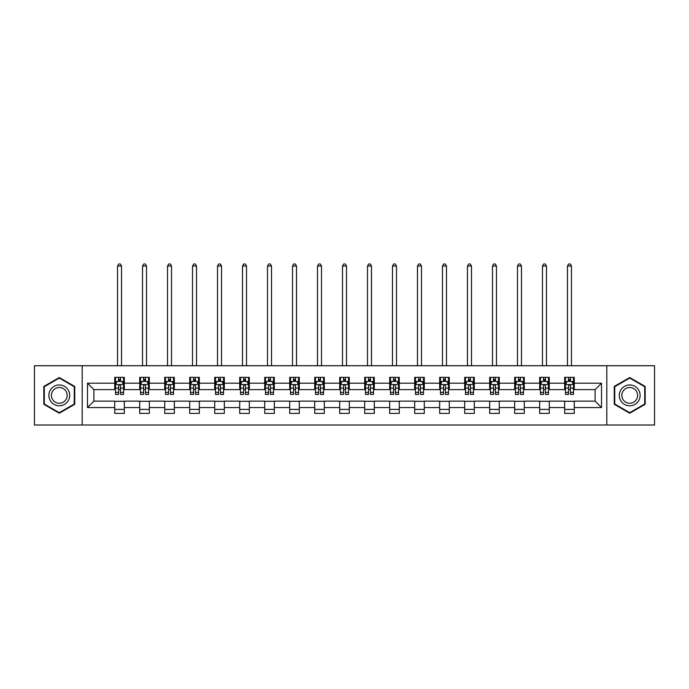 <?xml version="1.0" encoding="UTF-8"?>
<svg xmlns="http://www.w3.org/2000/svg" width="689" height="689" viewBox="0 0 689 689"><rect width="100%" height="100%" fill="white"/><g stroke="black" fill="none" stroke-linecap="round" stroke-linejoin="round"><path stroke-width="1.03" d="M606.802 425.018L654.55 425.018L654.55 365.73L606.802 365.73L606.802 425.018L82.198 425.018L82.198 365.73L34.45 365.73L34.45 425.018L82.198 425.018M606.802 365.73L82.198 365.73M574.273 383.196L574.273 377.348L564.661 377.348L564.661 383.196L549.279 383.196L549.279 377.348L539.659 377.348L539.659 383.196L524.277 383.196L524.277 377.348L514.666 377.348L514.666 383.196L499.284 383.196L499.284 377.348L489.672 377.348L489.672 383.196L474.29 383.196L474.29 377.348L464.67 377.348L464.67 383.196L449.288 383.196L449.288 377.348L439.677 377.348L439.677 383.196L424.295 383.196L424.295 377.348L414.683 377.348L414.683 383.196L399.301 383.196L399.301 377.348L389.69 377.348L389.69 383.196L374.299 383.196L374.299 377.348L364.688 377.348L364.688 383.196L349.306 383.196L349.306 377.348L339.694 377.348L339.694 383.196L324.312 383.196L324.312 377.348L314.701 377.348L314.701 383.196L299.31 383.196L299.31 377.348L289.699 377.348L289.699 383.196L274.317 383.196L274.317 377.348L264.705 377.348L264.705 383.196L249.323 383.196L249.323 377.348L239.712 377.348L239.712 383.196L224.33 383.196L224.33 377.348L214.71 377.348L214.71 383.196L199.328 383.196L199.328 377.348L189.716 377.348L189.716 383.196L174.334 383.196L174.334 377.348L164.723 377.348L164.723 383.196L149.341 383.196L149.341 377.348L139.721 377.348L139.721 383.196L124.339 383.196L124.339 377.348L114.727 377.348L114.727 383.196L87.486 383.196L87.486 407.552L93.893 401.144L114.727 401.144L114.727 413.4L124.339 413.4L124.339 401.144L139.721 401.144L139.721 413.4L149.341 413.4L149.341 401.144L164.723 401.144L164.723 413.4L174.334 413.4L174.334 401.144L189.716 401.144L189.716 413.4L199.328 413.4L199.328 401.144L214.71 401.144L214.71 413.4L224.33 413.4L224.33 401.144L239.712 401.144L239.712 413.4L249.323 413.4L249.323 401.144L264.705 401.144L264.705 413.4L274.317 413.4L274.317 401.144L289.699 401.144L289.699 413.4L299.31 413.4L299.31 401.144L314.701 401.144L314.701 413.4L324.312 413.4L324.312 401.144L339.694 401.144L339.694 413.4L349.306 413.4L349.306 401.144L364.688 401.144L364.688 413.4L374.299 413.4L374.299 401.144L389.69 401.144L389.69 413.4L399.301 413.4L399.301 401.144L414.683 401.144L414.683 413.4L424.295 413.4L424.295 401.144L439.677 401.144L439.677 413.4L449.288 413.4L449.288 401.144L464.67 401.144L464.67 413.4L474.29 413.4L474.29 401.144L489.672 401.144L489.672 413.4L499.284 413.4L499.284 401.144L514.666 401.144L514.666 413.4L524.277 413.4L524.277 401.144L539.659 401.144L539.659 413.4L549.279 413.4L549.279 401.144L564.661 401.144L564.661 413.4L574.273 413.4L574.273 401.144L595.107 401.144L595.107 389.604L574.273 389.604L574.273 383.196L601.514 383.196L601.514 407.552L574.273 407.552M564.661 407.552L549.279 407.552M539.659 407.552L524.277 407.552M514.666 407.552L499.284 407.552M489.672 407.552L474.29 407.552M464.67 407.552L449.288 407.552M439.677 407.552L424.295 407.552M414.683 407.552L399.301 407.552M389.69 407.552L374.299 407.552M364.688 407.552L349.306 407.552M339.694 407.552L324.312 407.552M314.701 407.552L299.31 407.552M289.699 407.552L274.317 407.552M264.705 407.552L249.323 407.552M239.712 407.552L224.33 407.552M214.71 407.552L199.328 407.552M189.716 407.552L174.334 407.552M164.723 407.552L149.341 407.552M139.721 407.552L124.339 407.552M114.727 407.552L87.486 407.552M564.661 383.196L564.661 389.604L549.279 389.604L549.279 383.196M539.659 383.196L539.659 389.604L524.277 389.604L524.277 383.196M514.666 383.196L514.666 389.604L499.284 389.604L499.284 383.196M489.672 383.196L489.672 389.604L474.29 389.604L474.29 383.196M464.67 383.196L464.67 389.604L449.288 389.604L449.288 383.196M439.677 383.196L439.677 389.604L424.295 389.604L424.295 383.196M414.683 383.196L414.683 389.604L399.301 389.604L399.301 383.196M389.69 383.196L389.69 389.604L374.299 389.604L374.299 383.196M364.688 383.196L364.688 389.604L349.306 389.604L349.306 383.196M339.694 383.196L339.694 389.604L324.312 389.604L324.312 383.196M314.701 383.196L314.701 389.604L299.31 389.604L299.31 383.196M289.699 383.196L289.699 389.604L274.317 389.604L274.317 383.196M264.705 383.196L264.705 389.604L249.323 389.604L249.323 383.196M239.712 383.196L239.712 389.604L224.33 389.604L224.33 383.196M214.71 383.196L214.71 389.604L199.328 389.604L199.328 383.196M189.716 383.196L189.716 389.604L174.334 389.604L174.334 383.196M164.723 383.196L164.723 389.604L149.341 389.604L149.341 383.196M139.721 383.196L139.721 389.604L124.339 389.604L124.339 383.196M114.727 383.196L114.727 389.604L93.893 389.604L87.486 383.196M93.893 389.604L93.893 401.144M601.514 407.552L595.107 401.144M595.107 389.604L601.514 383.196M114.727 381.353L115.528 381.353M118.568 381.353L120.497 381.353M123.538 381.353L124.339 381.353M114.727 389.449L115.528 389.449M118.568 389.449L120.497 389.449M123.538 389.449L124.339 389.449M114.727 401.299L124.339 401.299M114.727 409.395L124.339 409.395M139.721 401.299L149.341 401.299M139.721 409.395L149.341 409.395M139.721 381.353L140.522 381.353M143.57 381.353L145.491 381.353M148.54 381.353L149.341 381.353M139.721 389.449L140.522 389.449M143.57 389.449L145.491 389.449M148.54 389.449L149.341 389.449M164.723 401.299L174.334 401.299M164.723 409.395L174.334 409.395M164.723 381.353L165.524 381.353M168.564 381.353L170.484 381.353M173.533 381.353L174.334 381.353M164.723 389.449L165.524 389.449M168.564 389.449L170.484 389.449M173.533 389.449L174.334 389.449M189.716 401.299L199.328 401.299M189.716 409.395L199.328 409.395M189.716 381.353L190.517 381.353M193.557 381.353L195.487 381.353M198.527 381.353L199.328 381.353M189.716 389.449L190.517 389.449M193.557 389.449L195.487 389.449M198.527 389.449L199.328 389.449M214.71 401.299L224.33 401.299M214.71 409.395L224.33 409.395M214.71 381.353L215.511 381.353M218.559 381.353L220.48 381.353M223.52 381.353L224.33 381.353M214.71 389.449L215.511 389.449M218.559 389.449L220.48 389.449M223.52 389.449L224.33 389.449M239.712 401.299L249.323 401.299M239.712 409.395L249.323 409.395M239.712 381.353L240.513 381.353M243.553 381.353L245.473 381.353M248.522 381.353L249.323 381.353M239.712 389.449L240.513 389.449M243.553 389.449L245.473 389.449M248.522 389.449L249.323 389.449M264.705 401.299L274.317 401.299M264.705 409.395L274.317 409.395M264.705 381.353L265.506 381.353M268.546 381.353L270.476 381.353M273.516 381.353L274.317 381.353M264.705 389.449L265.506 389.449M268.546 389.449L270.476 389.449M273.516 389.449L274.317 389.449M289.699 401.299L299.31 401.299M289.699 409.395L299.31 409.395M289.699 381.353L290.5 381.353M293.548 381.353L295.469 381.353M298.509 381.353L299.31 381.353M289.699 389.449L290.5 389.449M293.548 389.449L295.469 389.449M298.509 389.449L299.31 389.449M314.701 401.299L324.312 401.299M314.701 409.395L324.312 409.395M314.701 381.353L315.502 381.353M318.542 381.353L320.463 381.353M323.511 381.353L324.312 381.353M314.701 389.449L315.502 389.449M318.542 389.449L320.463 389.449M323.511 389.449L324.312 389.449M339.694 401.299L349.306 401.299M339.694 409.395L349.306 409.395M339.694 381.353L340.495 381.353M343.535 381.353L345.465 381.353M348.505 381.353L349.306 381.353M339.694 389.449L340.495 389.449M343.535 389.449L345.465 389.449M348.505 389.449L349.306 389.449M364.688 401.299L374.299 401.299M364.688 409.395L374.299 409.395M364.688 381.353L365.489 381.353M368.537 381.353L370.458 381.353M373.498 381.353L374.299 381.353M364.688 389.449L365.489 389.449M368.537 389.449L370.458 389.449M373.498 389.449L374.299 389.449M389.69 401.299L399.301 401.299M389.69 409.395L399.301 409.395M389.69 381.353L390.491 381.353M393.531 381.353L395.452 381.353M398.5 381.353L399.301 381.353M389.69 389.449L390.491 389.449M393.531 389.449L395.452 389.449M398.5 389.449L399.301 389.449M414.683 401.299L424.295 401.299M414.683 409.395L424.295 409.395M414.683 381.353L415.484 381.353M418.524 381.353L420.454 381.353M423.494 381.353L424.295 381.353M414.683 389.449L415.484 389.449M418.524 389.449L420.454 389.449M423.494 389.449L424.295 389.449M439.677 401.299L449.288 401.299M439.677 409.395L449.288 409.395M439.677 381.353L440.478 381.353M443.527 381.353L445.447 381.353M448.487 381.353L449.288 381.353M439.677 389.449L440.478 389.449M443.527 389.449L445.447 389.449M448.487 389.449L449.288 389.449M464.67 401.299L474.29 401.299M464.67 409.395L474.29 409.395M464.67 381.353L465.48 381.353M468.52 381.353L470.441 381.353M473.489 381.353L474.29 381.353M464.67 389.449L465.48 389.449M468.52 389.449L470.441 389.449M473.489 389.449L474.29 389.449M489.672 401.299L499.284 401.299M489.672 409.395L499.284 409.395M489.672 381.353L490.473 381.353M493.513 381.353L495.443 381.353M498.483 381.353L499.284 381.353M489.672 389.449L490.473 389.449M493.513 389.449L495.443 389.449M498.483 389.449L499.284 389.449M514.666 401.299L524.277 401.299M514.666 409.395L524.277 409.395M514.666 381.353L515.467 381.353M518.516 381.353L520.436 381.353M523.476 381.353L524.277 381.353M514.666 389.449L515.467 389.449M518.516 389.449L520.436 389.449M523.476 389.449L524.277 389.449M539.659 401.299L549.279 401.299M539.659 409.395L549.279 409.395M539.659 381.353L540.46 381.353M543.509 381.353L545.43 381.353M548.478 381.353L549.279 381.353M539.659 389.449L540.46 389.449M543.509 389.449L545.43 389.449M548.478 389.449L549.279 389.449M564.661 401.299L574.273 401.299M564.661 409.395L574.273 409.395M564.661 381.353L565.462 381.353M568.503 381.353L570.432 381.353M573.472 381.353L574.273 381.353M564.661 389.449L565.462 389.449M568.503 389.449L570.432 389.449M573.472 389.449L574.273 389.449M59.288 413.228L74.748 404.305L74.748 386.443L59.288 377.52L43.82 386.443L43.82 404.305L59.288 413.228M645.18 386.443L629.712 377.52L614.252 386.443L614.252 404.305L629.712 413.228L645.18 404.305L645.18 386.443M120.497 379.432L118.568 379.432M123.538 392.403L120.497 392.403L120.497 394.409L123.538 394.409L123.538 384.634L121.936 381.43L117.13 381.43L115.528 384.634L115.528 394.409L118.568 394.409L118.568 392.403L115.528 392.403M115.528 384.634L115.528 377.348M123.538 384.634L123.538 377.348M118.568 381.43L118.568 377.348M120.497 377.348L120.497 381.43M120.497 392.403L120.497 385.84C119.852 384.608 119.214 384.608 118.568 385.84L118.568 392.403M121.54 365.73L121.54 266.066L117.535 266.066L117.535 365.73M117.535 266.066L118.732 263.982L120.334 263.982L121.54 266.066M68.306 400.585A10.413 10.413 0 0 0 64.49 386.357A10.413 10.413 0 0 0 50.263 390.163A10.413 10.413 0 0 0 54.078 404.391A10.413 10.413 0 0 0 68.306 400.585M66.118 399.319A7.889 7.889 0 0 0 63.233 388.544A7.889 7.889 0 0 0 52.459 391.43A7.889 7.889 0 0 0 55.344 402.204A7.889 7.889 0 0 0 66.118 399.319M44.303 404.021L44.303 386.727L59.288 378.072L74.266 386.727L74.266 404.021L59.288 412.677L44.303 404.021M629.712 384.962A10.413 10.413 0 0 0 619.299 395.374A10.413 10.413 0 0 0 629.712 405.787A10.413 10.413 0 0 0 640.133 395.374A10.413 10.413 0 0 0 629.712 384.962M629.712 387.485A7.889 7.889 0 0 0 621.831 395.374A7.889 7.889 0 0 0 629.712 403.263A7.889 7.889 0 0 0 637.601 395.374A7.889 7.889 0 0 0 629.712 387.485M644.697 404.021L629.712 412.677L614.734 404.021L614.734 386.727L629.712 378.072L644.697 386.727L644.697 404.021M145.491 379.432L143.57 379.432M148.54 392.403L145.491 392.403L145.491 394.409L148.54 394.409L148.54 384.634L146.929 381.43L142.123 381.43L140.522 384.634L140.522 394.409L143.57 394.409L143.57 392.403L140.522 392.403M140.522 384.634L140.522 377.348M148.54 384.634L148.54 377.348M143.57 381.43L143.57 377.348M145.491 377.348L145.491 381.43M145.491 392.403L145.491 385.84C144.854 384.608 144.208 384.608 143.57 385.84L143.57 392.403M146.533 365.73L146.533 266.066L142.528 266.066L142.528 365.73M142.528 266.066L143.725 263.982L145.327 263.982L146.533 266.066M170.484 379.432L168.564 379.432M173.533 392.403L170.484 392.403L170.484 394.409L173.533 394.409L173.533 384.634L171.931 381.43L167.126 381.43L165.524 384.634L165.524 394.409L168.564 394.409L168.564 392.403L165.524 392.403M165.524 384.634L165.524 377.348M173.533 384.634L173.533 377.348M168.564 381.43L168.564 377.348M170.484 377.348L170.484 381.43M170.484 392.403L170.484 385.84C169.847 384.608 169.21 384.608 168.564 385.84L168.564 392.403M171.527 365.73L171.527 266.066L167.522 266.066L167.522 365.73M167.522 266.066L168.727 263.982L170.329 263.982L171.527 266.066M195.487 379.432L193.557 379.432M198.527 392.403L195.487 392.403L195.487 394.409L198.527 394.409L198.527 384.634L196.925 381.43L192.119 381.43L190.517 384.634L190.517 394.409L193.557 394.409L193.557 392.403L190.517 392.403M190.517 384.634L190.517 377.348M198.527 384.634L198.527 377.348M193.557 381.43L193.557 377.348M195.487 377.348L195.487 381.43M195.487 392.403L195.487 385.84C194.841 384.608 194.203 384.608 193.557 385.84L193.557 392.403M196.529 365.73L196.529 266.066L192.515 266.066L192.515 365.73M192.515 266.066L193.721 263.982L195.323 263.982L196.529 266.066M220.48 379.432L218.559 379.432M223.52 392.403L220.48 392.403L220.48 394.409L223.52 394.409L223.52 384.634L221.918 381.43L217.113 381.43L215.511 384.634L215.511 394.409L218.559 394.409L218.559 392.403L215.511 392.403M215.511 384.634L215.511 377.348M223.52 384.634L223.52 377.348M218.559 381.43L218.559 377.348M220.48 377.348L220.48 381.43M220.48 392.403L220.48 385.84C219.843 384.608 219.197 384.608 218.559 385.84L218.559 392.403M221.522 365.73L221.522 266.066L217.517 266.066L217.517 365.73M217.517 266.066L218.714 263.982L220.316 263.982L221.522 266.066M245.473 379.432L243.553 379.432M248.522 392.403L245.473 392.403L245.473 394.409L248.522 394.409L248.522 384.634L246.92 381.43L242.115 381.43L240.513 384.634L240.513 394.409L243.553 394.409L243.553 392.403L240.513 392.403M240.513 384.634L240.513 377.348M248.522 384.634L248.522 377.348M243.553 381.43L243.553 377.348M245.473 377.348L245.473 381.43M245.473 392.403L245.473 385.84C244.836 384.608 244.199 384.608 243.553 385.84L243.553 392.403M246.516 365.73L246.516 266.066L242.511 266.066L242.511 365.73M242.511 266.066L243.717 263.982L245.318 263.982L246.516 266.066M270.476 379.432L268.546 379.432M273.516 392.403L270.476 392.403L270.476 394.409L273.516 394.409L273.516 384.634L271.914 381.43L267.108 381.43L265.506 384.634L265.506 394.409L268.546 394.409L268.546 392.403L265.506 392.403M265.506 384.634L265.506 377.348M273.516 384.634L273.516 377.348M268.546 381.43L268.546 377.348M270.476 377.348L270.476 381.43M270.476 392.403L270.476 385.84C269.83 384.608 269.192 384.608 268.546 385.84L268.546 392.403M271.518 365.73L271.518 266.066L267.504 266.066L267.504 365.73M267.504 266.066L268.71 263.982L270.312 263.982L271.518 266.066M295.469 379.432L293.548 379.432M298.509 392.403L295.469 392.403L295.469 394.409L298.509 394.409L298.509 384.634L296.907 381.43L292.102 381.43L290.5 384.634L290.5 394.409L293.548 394.409L293.548 392.403L290.5 392.403M290.5 384.634L290.5 377.348M298.509 384.634L298.509 377.348M293.548 381.43L293.548 377.348M295.469 377.348L295.469 381.43M295.469 392.403L295.469 385.84C294.832 384.608 294.186 384.608 293.548 385.84L293.548 392.403M296.511 365.73L296.511 266.066L292.506 266.066L292.506 365.73M292.506 266.066L293.703 263.982L295.305 263.982L296.511 266.066M320.463 379.432L318.542 379.432M323.511 392.403L320.463 392.403L320.463 394.409L323.511 394.409L323.511 384.634L321.909 381.43L317.104 381.43L315.502 384.634L315.502 394.409L318.542 394.409L318.542 392.403L315.502 392.403M315.502 384.634L315.502 377.348M323.511 384.634L323.511 377.348M318.542 381.43L318.542 377.348M320.463 377.348L320.463 381.43M320.463 392.403L320.463 385.84C319.825 384.608 319.188 384.608 318.542 385.84L318.542 392.403M321.505 365.73L321.505 266.066L317.5 266.066L317.5 365.73M317.5 266.066L318.706 263.982L320.307 263.982L321.505 266.066M345.465 379.432L343.535 379.432M348.505 392.403L345.465 392.403L345.465 394.409L348.505 394.409L348.505 384.634L346.903 381.43L342.097 381.43L340.495 384.634L340.495 394.409L343.535 394.409L343.535 392.403L340.495 392.403M340.495 384.634L340.495 377.348M348.505 384.634L348.505 377.348M343.535 381.43L343.535 377.348M345.465 377.348L345.465 381.43M345.465 392.403L345.465 385.84C344.819 384.608 344.181 384.608 343.535 385.84L343.535 392.403M346.507 365.73L346.507 266.066L342.493 266.066L342.493 365.73M342.493 266.066L343.699 263.982L345.301 263.982L346.507 266.066M370.458 379.432L368.537 379.432M373.498 392.403L370.458 392.403L370.458 394.409L373.498 394.409L373.498 384.634L371.896 381.43L367.091 381.43L365.489 384.634L365.489 394.409L368.537 394.409L368.537 392.403L365.489 392.403M365.489 384.634L365.489 377.348M373.498 384.634L373.498 377.348M368.537 381.43L368.537 377.348M370.458 377.348L370.458 381.43M370.458 392.403L370.458 385.84C369.821 384.608 369.175 384.608 368.537 385.84L368.537 392.403M371.5 365.73L371.5 266.066L367.495 266.066L367.495 365.73M367.495 266.066L368.693 263.982L370.294 263.982L371.5 266.066M395.452 379.432L393.531 379.432M398.5 392.403L395.452 392.403L395.452 394.409L398.5 394.409L398.5 384.634L396.898 381.43L392.093 381.43L390.491 384.634L390.491 394.409L393.531 394.409L393.531 392.403L390.491 392.403M390.491 384.634L390.491 377.348M398.5 384.634L398.5 377.348M393.531 381.43L393.531 377.348M395.452 377.348L395.452 381.43M395.452 392.403L395.452 385.84C394.814 384.608 394.177 384.608 393.531 385.84L393.531 392.403M396.494 365.73L396.494 266.066L392.489 266.066L392.489 365.73M392.489 266.066L393.695 263.982L395.297 263.982L396.494 266.066M420.454 379.432L418.524 379.432M423.494 392.403L420.454 392.403L420.454 394.409L423.494 394.409L423.494 384.634L421.892 381.43L417.086 381.43L415.484 384.634L415.484 394.409L418.524 394.409L418.524 392.403L415.484 392.403M415.484 384.634L415.484 377.348M423.494 384.634L423.494 377.348M418.524 381.43L418.524 377.348M420.454 377.348L420.454 381.43M420.454 392.403L420.454 385.84C419.808 384.608 419.17 384.608 418.524 385.84L418.524 392.403M421.496 365.73L421.496 266.066L417.482 266.066L417.482 365.73M417.482 266.066L418.688 263.982L420.29 263.982L421.496 266.066M445.447 379.432L443.527 379.432M448.487 392.403L445.447 392.403L445.447 394.409L448.487 394.409L448.487 384.634L446.885 381.43L442.08 381.43L440.478 384.634L440.478 394.409L443.527 394.409L443.527 392.403L440.478 392.403M440.478 384.634L440.478 377.348M448.487 384.634L448.487 377.348M443.527 381.43L443.527 377.348M445.447 377.348L445.447 381.43M445.447 392.403L445.447 385.84C444.81 384.608 444.164 384.608 443.527 385.84L443.527 392.403M446.489 365.73L446.489 266.066L442.484 266.066L442.484 365.73M442.484 266.066L443.682 263.982L445.283 263.982L446.489 266.066M470.441 379.432L468.52 379.432M473.489 392.403L470.441 392.403L470.441 394.409L473.489 394.409L473.489 384.634L471.887 381.43L467.082 381.43L465.48 384.634L465.48 394.409L468.52 394.409L468.52 392.403L465.48 392.403M465.48 384.634L465.48 377.348M473.489 384.634L473.489 377.348M468.52 381.43L468.52 377.348M470.441 377.348L470.441 381.43M470.441 392.403L470.441 385.84C469.803 384.608 469.166 384.608 468.52 385.84L468.52 392.403M471.483 365.73L471.483 266.066L467.478 266.066L467.478 365.73M467.478 266.066L468.684 263.982L470.286 263.982L471.483 266.066M495.443 379.432L493.513 379.432M498.483 392.403L495.443 392.403L495.443 394.409L498.483 394.409L498.483 384.634L496.881 381.43L492.075 381.43L490.473 384.634L490.473 394.409L493.513 394.409L493.513 392.403L490.473 392.403M490.473 384.634L490.473 377.348M498.483 384.634L498.483 377.348M493.513 381.43L493.513 377.348M495.443 377.348L495.443 381.43M495.443 392.403L495.443 385.84C494.797 384.608 494.159 384.608 493.513 385.84L493.513 392.403M496.485 365.73L496.485 266.066L492.471 266.066L492.471 365.73M492.471 266.066L493.677 263.982L495.279 263.982L496.485 266.066M520.436 379.432L518.516 379.432M523.476 392.403L520.436 392.403L520.436 394.409L523.476 394.409L523.476 384.634L521.874 381.43L517.069 381.43L515.467 384.634L515.467 394.409L518.516 394.409L518.516 392.403L515.467 392.403M515.467 384.634L515.467 377.348M523.476 384.634L523.476 377.348M518.516 381.43L518.516 377.348M520.436 377.348L520.436 381.43M520.436 392.403L520.436 385.84C519.799 384.608 519.153 384.608 518.516 385.84L518.516 392.403M521.478 365.73L521.478 266.066L517.473 266.066L517.473 365.73M517.473 266.066L518.671 263.982L520.273 263.982L521.478 266.066M545.43 379.432L543.509 379.432M548.478 392.403L545.43 392.403L545.43 394.409L548.478 394.409L548.478 384.634L546.877 381.43L542.071 381.43L540.46 384.634L540.46 394.409L543.509 394.409L543.509 392.403L540.46 392.403M540.46 384.634L540.46 377.348M548.478 384.634L548.478 377.348M543.509 381.43L543.509 377.348M545.43 377.348L545.43 381.43M545.43 392.403L545.43 385.84C544.792 384.608 544.146 384.608 543.509 385.84L543.509 392.403M546.472 365.73L546.472 266.066L542.467 266.066L542.467 365.73M542.467 266.066L543.673 263.982L545.275 263.982L546.472 266.066M570.432 379.432L568.503 379.432M573.472 392.403L570.432 392.403L570.432 394.409L573.472 394.409L573.472 384.634L571.87 381.43L567.064 381.43L565.462 384.634L565.462 394.409L568.503 394.409L568.503 392.403L565.462 392.403M565.462 384.634L565.462 377.348M573.472 384.634L573.472 377.348M568.503 381.43L568.503 377.348M570.432 377.348L570.432 381.43M570.432 392.403L570.432 385.84C569.786 384.608 569.148 384.608 568.503 385.84L568.503 392.403M571.465 365.73L571.465 266.066L567.46 266.066L567.46 365.73M567.46 266.066L568.666 263.982L570.268 263.982L571.465 266.066M123.503 384.557L115.571 384.557M115.528 381.628L117.035 381.628M122.031 381.628L123.538 381.628M118.568 388.105L115.528 388.105M123.538 388.105L120.497 388.105M120.497 380.449L118.568 380.449M148.497 384.557L140.565 384.557M140.522 381.628L142.029 381.628M147.033 381.628L148.54 381.628M143.57 388.105L140.522 388.105M148.54 388.105L145.491 388.105M145.491 380.449L143.57 380.449M173.49 384.557L165.558 384.557M165.524 381.628L167.022 381.628M172.026 381.628L173.533 381.628M168.564 388.105L165.524 388.105M173.533 388.105L170.484 388.105M170.484 380.449L168.564 380.449M198.492 384.557L190.56 384.557M190.517 381.628L192.024 381.628M197.02 381.628L198.527 381.628M193.557 388.105L190.517 388.105M198.527 388.105L195.487 388.105M195.487 380.449L193.557 380.449M223.486 384.557L215.554 384.557M215.511 381.628L217.018 381.628M222.022 381.628L223.52 381.628M218.559 388.105L215.511 388.105M223.52 388.105L220.48 388.105M220.48 380.449L218.559 380.449M248.479 384.557L240.547 384.557M240.513 381.628L242.011 381.628M247.015 381.628L248.522 381.628M243.553 388.105L240.513 388.105M248.522 388.105L245.473 388.105M245.473 380.449L243.553 380.449M273.473 384.557L265.549 384.557M265.506 381.628L267.013 381.628M272.009 381.628L273.516 381.628M268.546 388.105L265.506 388.105M273.516 388.105L270.476 388.105M270.476 380.449L268.546 380.449M298.475 384.557L290.543 384.557M290.5 381.628L292.007 381.628M297.011 381.628L298.509 381.628M293.548 388.105L290.5 388.105M298.509 388.105L295.469 388.105M295.469 380.449L293.548 380.449M323.468 384.557L315.536 384.557M315.502 381.628L317 381.628M322.004 381.628L323.511 381.628M318.542 388.105L315.502 388.105M323.511 388.105L320.463 388.105M320.463 380.449L318.542 380.449M348.462 384.557L340.538 384.557M340.495 381.628L342.002 381.628M346.998 381.628L348.505 381.628M343.535 388.105L340.495 388.105M348.505 388.105L345.465 388.105M345.465 380.449L343.535 380.449M373.464 384.557L365.532 384.557M365.489 381.628L366.996 381.628M372 381.628L373.498 381.628M368.537 388.105L365.489 388.105M373.498 388.105L370.458 388.105M370.458 380.449L368.537 380.449M398.457 384.557L390.525 384.557M390.491 381.628L391.989 381.628M396.993 381.628L398.5 381.628M393.531 388.105L390.491 388.105M398.5 388.105L395.452 388.105M395.452 380.449L393.531 380.449M423.451 384.557L415.527 384.557M415.484 381.628L416.991 381.628M421.987 381.628L423.494 381.628M418.524 388.105L415.484 388.105M423.494 388.105L420.454 388.105M420.454 380.449L418.524 380.449M448.453 384.557L440.521 384.557M440.478 381.628L441.985 381.628M446.989 381.628L448.487 381.628M443.527 388.105L440.478 388.105M448.487 388.105L445.447 388.105M445.447 380.449L443.527 380.449M473.446 384.557L465.514 384.557M465.48 381.628L466.978 381.628M471.982 381.628L473.489 381.628M468.52 388.105L465.48 388.105M473.489 388.105L470.441 388.105M470.441 380.449L468.52 380.449M498.44 384.557L490.508 384.557M490.473 381.628L491.98 381.628M496.976 381.628L498.483 381.628M493.513 388.105L490.473 388.105M498.483 388.105L495.443 388.105M495.443 380.449L493.513 380.449M523.442 384.557L515.51 384.557M515.467 381.628L516.974 381.628M521.978 381.628L523.476 381.628M518.516 388.105L515.467 388.105M523.476 388.105L520.436 388.105M520.436 380.449L518.516 380.449M548.435 384.557L540.503 384.557M540.46 381.628L541.967 381.628M546.971 381.628L548.478 381.628M543.509 388.105L540.46 388.105M548.478 388.105L545.43 388.105M545.43 380.449L543.509 380.449M573.429 384.557L565.497 384.557M565.462 381.628L566.969 381.628M571.965 381.628L573.472 381.628M568.503 388.105L565.462 388.105M573.472 388.105L570.432 388.105M570.432 380.449L568.503 380.449"/></g></svg>
